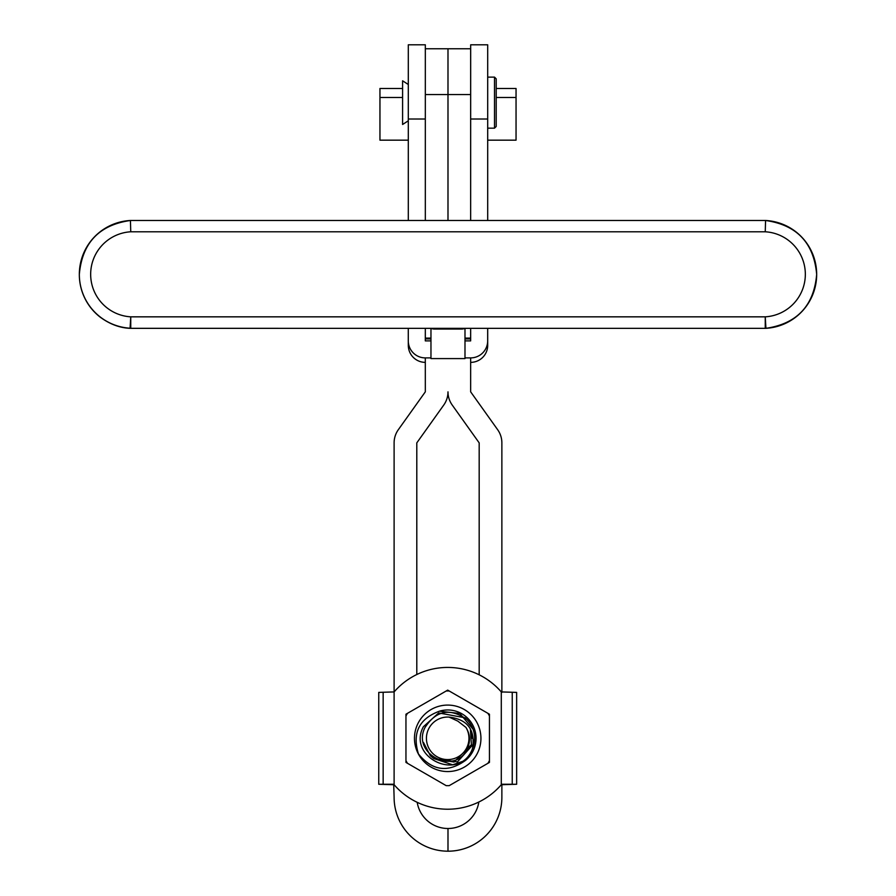 <?xml version="1.0" encoding="UTF-8"?>
<svg xmlns="http://www.w3.org/2000/svg" width="896" height="896" viewBox="0 0 896 896"><rect width="100%" height="100%" fill="white"/><g stroke="black" fill="none" stroke-linecap="round" stroke-linejoin="round"><path stroke-width="1.34" d="M430.965 338.094L425.32 338.094L425.32 328.35L425.298 340.883L430.965 340.883M408.285 328.35L408.285 340.883A17.013 17.013 180 0 0 425.298 357.896L425.32 391.843L398.328 429.699A22.68 22.68 -0 0 0 394.106 442.87L394.106 691.925A70.885 70.885 180 0 1 501.29 691.925L516.645 692.395L516.645 784.269L501.872 784.258L501.872 797.306A53.883 53.883 180 0 1 447.989 851.189L447.989 828.498A31.192 31.192 -0 0 0 478.834 802.01M430.965 357.896L425.298 357.896M487.67 328.35L487.67 340.883A17.013 17.013 180 0 1 470.658 357.896L464.99 357.896M464.99 340.883L470.658 340.883L470.658 328.35M464.99 338.094L470.658 338.094L470.658 338.912L464.99 338.912M430.965 338.912L425.298 338.912L425.32 338.094M430.965 328.686L430.965 358.59L464.99 358.59L464.99 328.698M501.872 692.395L501.872 442.87A22.68 22.68 180 0 0 497.65 429.699L470.658 391.843L470.658 357.896M447.989 391.843L447.989 391.854A22.669 22.669 -0 0 0 452.2 405.014A22.669 22.669 180 0 1 447.989 391.843L447.989 391.854A22.669 22.669 180 0 1 443.778 405.014A22.669 22.669 -0 0 0 447.989 391.843L447.989 391.854M408.307 220.483L408.307 44.8L425.32 44.8L425.32 94.55L425.32 48.765L447.989 48.765L447.989 220.483L447.989 48.765L470.658 48.765L470.658 220.483L470.68 44.8L487.693 44.8L487.693 220.483M479.181 674.811L479.181 442.87L452.2 405.014M417.2 802.323A70.885 70.885 -0 0 0 478.822 802.021A70.885 70.885 -0 0 1 417.2 802.323A31.192 31.192 180 0 0 447.989 828.498L447.989 851.189A53.883 53.883 180 0 1 394.106 797.317L394.106 797.317A53.883 53.883 -0 0 0 447.989 851.189L447.989 851.2A53.883 53.883 -0 0 0 501.872 797.317L501.872 797.317M394.106 797.306L393.714 784.269L378.75 784.269L394.106 784.739L394.106 691.925L378.75 692.395L378.75 784.258L393.714 784.258L378.75 784.258M416.797 674.531L416.797 442.87L443.778 405.014M470.658 94.55L425.32 94.55L425.32 220.483M487.693 328.35L487.693 345.352A17.013 17.013 0 0 1 470.68 362.365L470.658 362.365M408.307 341.723L408.307 345.352A17.013 17.013 0 0 0 425.32 362.365M408.307 345.352L408.878 345.352M487.077 345.352L487.693 345.352M496.205 88.469L516.051 88.469L516.051 97.485L496.205 97.485M516.051 97.485L516.051 140.168L487.693 140.168M402.595 88.469L379.949 88.469L379.949 140.168L408.307 140.168M379.949 97.485L402.595 97.485M472.45 748.944C475.597 730.072 467.813 719.454 449.098 717.091A21.269 21.269 -0 0 0 438.57 757.523A21.269 21.269 -0 0 0 465.965 727.429C469.974 733.925 470.568 740.734 467.734 747.835C456.344 776.586 411.085 754.398 425.006 727.53C436.128 710.405 450.117 707.717 466.939 719.466A26.936 26.936 180 0 1 472.45 748.944L472.024 749.874C458.293 782.286 406.986 756.963 423.371 726.746L438.67 712.936L465.17 717.808L466.928 719.454L465.17 717.808L438.67 712.936L423.371 726.746L438.67 712.936L465.17 717.808L466.894 719.41M466.816 719.342L465.17 717.808L438.67 712.936L423.371 726.757C406.986 756.974 458.293 782.298 472.024 749.874C458.293 782.298 406.986 756.974 423.371 726.757C406.986 756.963 458.293 782.298 472.024 749.874C458.293 782.298 406.986 756.974 423.371 726.757C406.986 756.963 458.293 782.298 472.024 749.874C458.293 782.298 406.986 756.963 423.371 726.757C406.986 756.963 458.293 782.286 472.024 749.874L474.197 743.187L474.634 738.315L474.197 743.187L472.024 749.874L474.197 743.187L474.634 738.315L474.197 743.187L472.024 749.874C458.293 782.298 406.986 756.963 423.371 726.746L438.67 712.936L465.17 717.808L466.872 719.398L465.17 717.808L438.67 712.936L423.371 726.757L438.67 712.936L465.17 717.808L466.838 719.365M423.371 726.757C406.986 756.974 458.293 782.298 472.024 749.885M449.098 717.091L457.856 721.146L465.965 727.429M470.31 728.728L472.27 738.326L470.299 728.717M501.29 691.925L501.29 784.728A70.885 70.885 180 0 1 394.106 784.728A70.885 70.885 180 0 0 501.29 784.728L516.645 784.258M449.221 785.646L487.917 763.302L449.221 785.646A47.342 47.342 -0 0 1 446.174 785.646L407.478 763.302L446.174 785.646M414.467 738.315A33.242 33.242 -0 0 0 447.698 771.557A33.242 33.242 -0 0 0 480.939 738.315A33.242 33.242 -0 0 0 447.698 705.085A33.242 33.242 -0 0 0 414.467 738.315M405.955 760.659A47.342 47.342 -0 0 0 407.478 763.302L405.955 762.418L405.955 714.213L447.698 690.122L489.44 714.213L489.44 762.418L487.917 763.302A47.342 47.342 -0 0 0 489.44 760.659M487.917 763.302L489.44 762.418M405.955 762.418L407.478 763.302M407.478 713.339A47.342 47.342 -0 0 0 405.955 715.971M449.221 690.995A47.342 47.342 -0 0 0 446.174 690.995M489.44 715.971A47.342 47.342 -0 0 0 487.917 713.339M439.376 711.211A28.358 28.358 180 0 1 465.472 760.413C447.922 772.99 432.242 770.84 418.443 753.962C412.07 733.029 419.048 718.771 439.376 711.211L459.794 713.451L473.032 729.165M465.472 760.413L452.67 764.792L433.765 758.554L457.43 761.891L473.469 744.072M423.483 742.47L430.326 755.698L433.787 758.576L454.059 762.048L471.43 744.677L470.344 728.784L471.43 744.677L454.059 762.048L433.843 758.61M433.765 758.554L430.326 755.686L423.483 742.493L430.326 755.686L433.765 758.554L430.326 755.698L423.483 742.482L430.326 755.698L433.776 758.565L454.059 762.048L471.43 744.677L470.344 728.784L471.43 744.677L454.059 762.048L433.821 758.598M494.502 128.162L494.502 77.123L496.205 78.826L496.205 126.459L494.502 128.162L487.693 128.162M408.307 120.792L402.595 124.477L402.595 80.808L408.307 84.493M494.502 77.123L487.693 77.123M765.565 220.483A53.95 53.95 180 0 1 816.67 274.355A53.95 53.95 180 0 1 765.923 328.205L765.923 328.328A53.95 53.95 0 0 0 816.67 274.478L816.67 274.355C813.859 242.906 796.824 224.941 765.565 220.483L130.435 220.483L765.565 220.483L765.251 231.784L130.749 231.784L130.435 220.483C99.176 224.941 82.141 242.906 79.33 274.355A53.95 53.95 180 0 1 130.435 220.483M130.749 231.784A42.605 42.605 0 0 0 90.664 274.31A42.605 42.605 0 0 0 130.749 316.837L130.749 328.227A11.346 11.346 0 0 1 130.077 328.205A53.95 53.95 180 0 1 79.33 274.355L79.33 274.523A53.95 53.95 0 0 0 100.083 317.061C109.693 324.139 119.694 327.902 130.077 328.328L433.821 328.35L433.821 329.034L462.179 329.034L462.179 328.35L765.251 328.35L130.077 328.328L130.749 316.837L765.251 316.837A42.605 42.605 0 0 0 805.336 274.31A42.605 42.605 0 0 0 765.251 231.784M466.099 328.35L462.179 329.034M429.901 328.35L433.821 329.034M408.307 119.011L425.32 119.011M470.68 119.011L487.693 119.011M512.243 784.258L512.243 692.395M383.152 784.258L383.152 692.395M765.251 316.837L765.923 328.205A11.346 11.346 180 0 1 765.251 328.227L765.251 316.837M765.923 328.328A53.95 53.95 0 0 0 816.67 274.478C813.915 305.771 796.992 323.725 765.923 328.328A11.346 11.346 180 0 1 765.251 328.35L765.251 328.35A11.346 11.346 0 0 0 765.923 328.328L765.923 328.328M765.251 328.35L462.224 328.35M433.776 329.034L462.224 329.034M433.776 328.35L130.704 328.35"/></g></svg>
